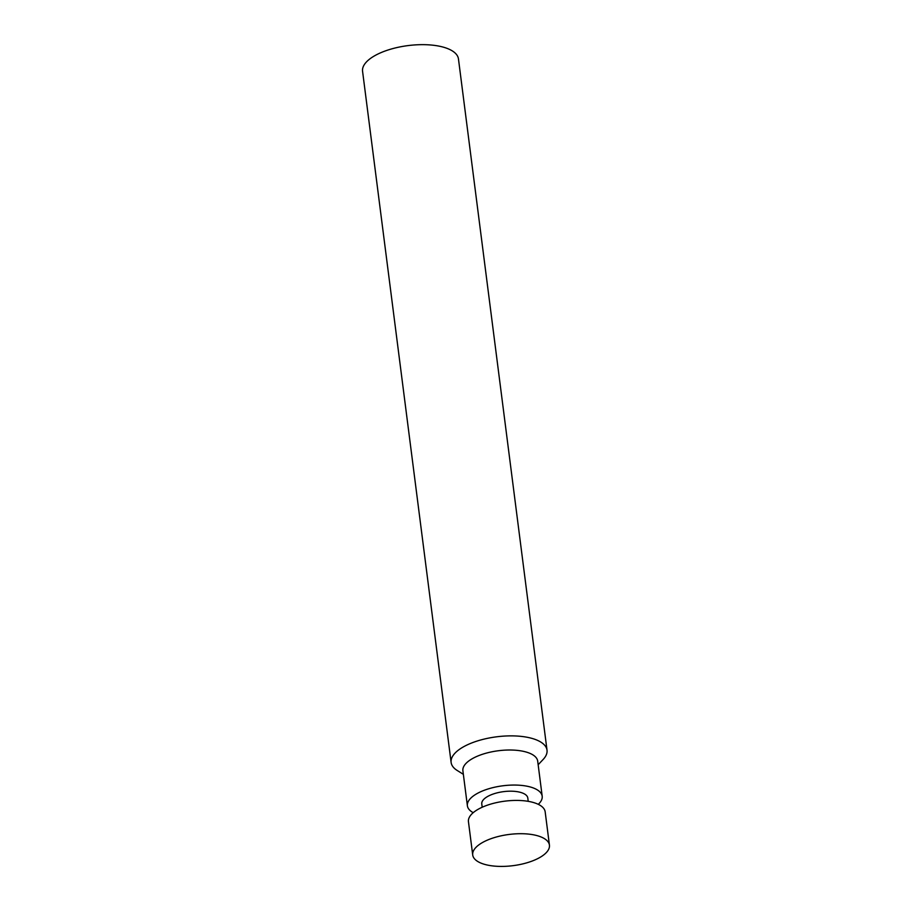 <?xml version="1.0" encoding="UTF-8"?>
<svg xmlns="http://www.w3.org/2000/svg" width="912" height="912" viewBox="0 0 912 912"><rect width="100%" height="100%" fill="white"/><g stroke="black" fill="none" stroke-linecap="round" stroke-linejoin="round"><path stroke-width="1.37" d="M538.16 764.735L543.107 759.502A48.336 19.665 172.7 0 0 547.018 750.177L458.462 58.961A48.336 19.665 172.7 0 0 408.017 45.6A48.336 19.665 172.7 0 0 362.566 71.25L451.121 762.466A48.336 19.665 172.7 0 0 457.243 770.503L463.353 774.322M547.018 750.177A48.336 19.665 172.7 0 0 496.561 736.816A48.336 19.665 172.7 0 0 451.121 762.466M538.285 804.338A37.711 15.333 172.7 0 0 542.184 796.21L537.704 761.167A37.711 15.333 172.7 0 0 498.351 750.747A37.711 15.333 172.7 0 0 462.897 770.754L467.389 805.798A37.711 15.333 172.7 0 0 473.214 812.672M542.184 796.21A37.711 15.333 172.7 0 0 502.843 785.791A37.711 15.333 172.7 0 0 467.389 805.798M528.219 801.34L527.809 798.057A23.199 9.439 172.7 0 0 503.584 791.639A23.199 9.439 172.7 0 0 481.775 803.951L482.197 807.234M549.434 845.15L545.171 811.851A38.669 15.732 172.7 0 0 504.815 801.169A38.669 15.732 172.7 0 0 468.449 821.689L472.712 854.977A38.669 15.732 172.7 0 0 499.708 866.4A38.669 15.732 172.7 0 0 541.58 856.425A38.669 15.732 172.7 0 0 549.434 845.15A38.669 15.732 172.7 0 0 509.078 834.457A38.669 15.732 172.7 0 0 472.712 854.977"/></g></svg>
